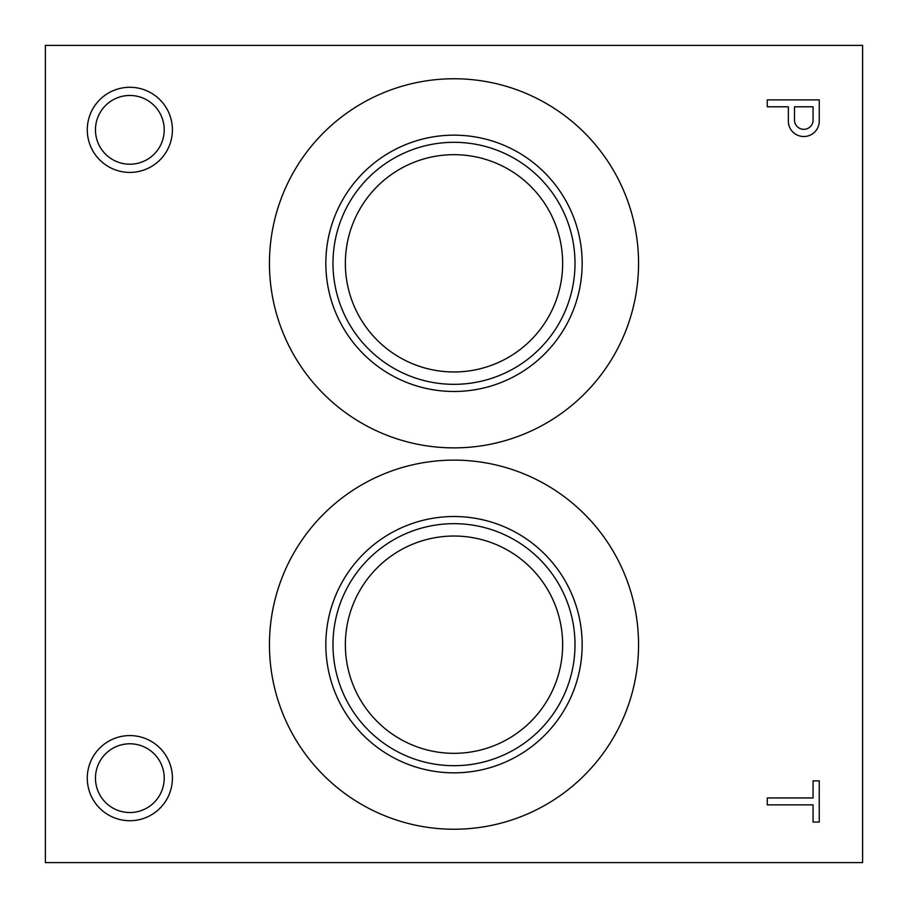 <?xml version="1.0" encoding="UTF-8"?>
<svg xmlns="http://www.w3.org/2000/svg" width="908" height="908" viewBox="0 0 908 908"><rect width="100%" height="100%" fill="white"/><g stroke="black" fill="none" stroke-linecap="round" stroke-linejoin="round"><path stroke-width="1.36" d="M862.6 862.6L862.6 45.4L45.4 45.4L45.4 862.6L862.6 862.6M813.069 822.058L819.243 822.058L819.243 780.88L813.069 780.88L813.069 797.962L767.26 797.962L767.26 804.874L813.069 804.874L813.069 822.058M788.382 122.546A15.47 15.47 0 0 0 804.182 136.529A15.47 15.47 0 0 0 819.243 121.751L819.243 99.88L767.26 99.88L767.26 106.792L788.326 106.792L788.382 122.546M87.282 129.844A42.562 42.562 0 0 0 151.125 166.709A42.562 42.562 0 0 0 151.125 92.979A42.562 42.562 0 0 0 87.282 129.844M129.844 820.719A42.562 42.562 0 0 0 166.709 756.875A42.562 42.562 0 0 0 92.979 756.875A42.562 42.562 0 0 0 129.844 820.719M269.449 263.32A184.551 184.551 0 0 0 546.275 423.151A184.551 184.551 0 0 0 546.275 103.489A184.551 184.551 0 0 0 269.449 263.32M269.449 644.68A184.551 184.551 0 0 0 546.275 804.511A184.551 184.551 0 0 0 546.275 484.849A184.551 184.551 0 0 0 269.449 644.68M345.358 644.68A108.642 108.642 0 0 0 508.321 738.771A108.642 108.642 0 0 0 508.321 550.589A108.642 108.642 0 0 0 345.358 644.68M332.986 644.68A121.014 121.014 0 0 0 514.507 749.475A121.014 121.014 0 0 0 514.507 539.885A121.014 121.014 0 0 0 332.986 644.68M325.836 644.68A128.164 128.164 0 0 0 518.082 755.672A128.164 128.164 0 0 0 518.082 533.688A128.164 128.164 0 0 0 325.836 644.68M345.358 263.32A108.642 108.642 0 0 0 508.321 357.411A108.642 108.642 0 0 0 508.321 169.228A108.642 108.642 0 0 0 345.358 263.32M332.986 263.32A121.014 121.014 0 0 0 514.507 368.115A121.014 121.014 0 0 0 514.507 158.525A121.014 121.014 0 0 0 332.986 263.32M325.836 263.32A128.164 128.164 0 0 0 518.082 374.312A128.164 128.164 0 0 0 518.082 152.328A128.164 128.164 0 0 0 325.836 263.32M129.844 812.535A34.379 34.379 0 0 0 159.615 760.972A34.379 34.379 0 0 0 100.073 760.972A34.379 34.379 0 0 0 129.844 812.535M95.465 129.844A34.379 34.379 0 0 0 147.028 159.615A34.379 34.379 0 0 0 147.028 100.073A34.379 34.379 0 0 0 95.465 129.844M813.069 121.105L813.069 106.792L794.5 106.792L794.5 120.026A9.318 9.318 0 0 0 803.274 129.311A9.318 9.318 0 0 0 813.069 121.105"/></g></svg>
